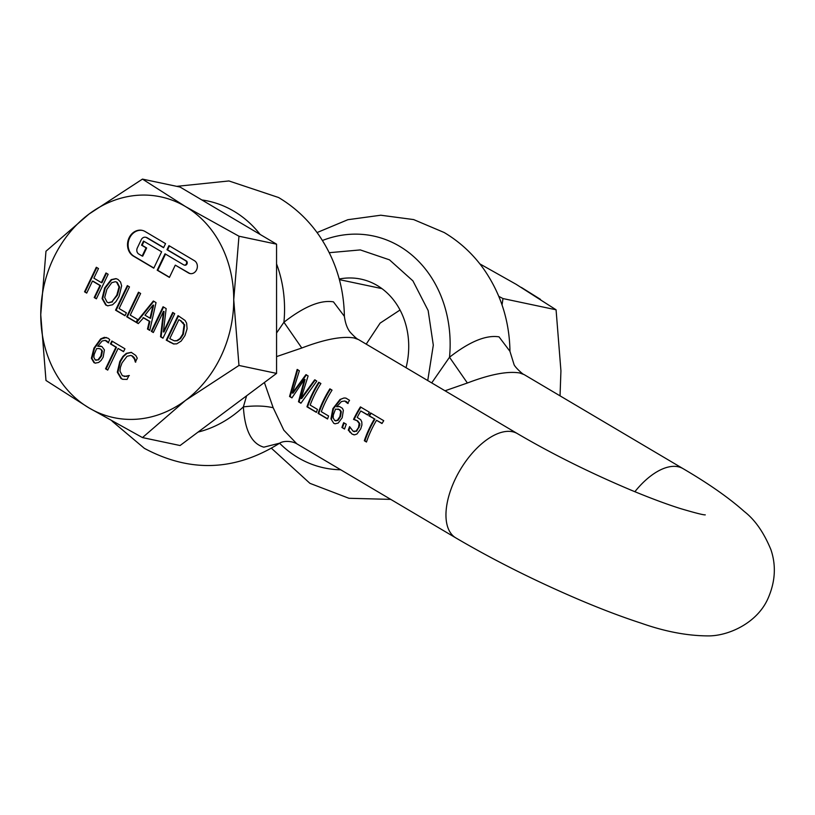<?xml version="1.0" encoding="UTF-8"?>
<svg xmlns="http://www.w3.org/2000/svg" width="815" height="815" viewBox="0 0 815 815"><rect width="100%" height="100%" fill="white"/><g stroke="black" fill="none" stroke-linecap="round" stroke-linejoin="round"><path stroke-width="1.22" d="M169.439 245.916L167.554 249.838L186.238 260.892A2.292 1.946 101.9 0 1 184.506 265.099M175.296 265.14L188.54 272.984A6.877 5.837 -78.1 0 0 190.058 273.575A6.877 5.837 -78.1 0 0 196.578 269.857A6.877 5.837 -78.1 0 0 194.428 260.698L168.95 245.621L166.983 249.716L185.667 260.769A2.292 1.946 101.9 0 1 183.711 264.865L165.027 253.811L157.183 270.183L169.408 277.416L175.296 265.14L189.111 273.096A6.877 5.837 -78.1 0 0 190.353 273.626M142.411 230.431A13.763 11.675 -78.1 0 0 129.667 237.919A13.763 11.675 -78.1 0 0 133.976 256.226L153.862 268.003M141.545 245.172L146.079 247.852L142.156 256.032L138.764 254.025A4.584 3.892 101.9 0 1 137.328 247.923L141.25 239.732A4.584 3.892 101.9 0 1 145.59 237.257A4.584 3.892 101.9 0 1 146.598 237.654L163.591 247.709L165.547 243.614L145.162 231.552A13.763 11.675 -78.1 0 0 142.126 230.36A13.763 11.675 -78.1 0 0 129.096 237.797A13.763 11.675 -78.1 0 0 133.405 256.104L153.78 268.176L161.625 251.794L143.511 241.077L141.545 245.172L142.116 245.295L144 241.362M366.21 344.134L380.096 323.137L400.043 310.006M180.492 320.703L184.098 324.727L182.764 334.15L179.901 338.592L176.743 340.65L174.135 340.762L169.785 338.632L178.842 319.724L181.062 320.825L178.842 319.724M144.988 315.191L150.031 318.176L153.067 305.055L144.988 315.191M116.637 282.245L119.031 286.931L116.81 295.152L111.93 301.764L117.38 295.264L119.601 287.053L117.207 282.367L115.608 281.786M111.93 301.764L108.344 302.691L107.081 302.182L104.697 297.485L106.897 289.284L111.798 282.652L115.323 281.715M100.143 348.993L99.206 348.596M96.272 360.271L95.223 359.924L93.837 357.316L94.153 354.454L96.588 348.626L98.921 348.525M95.223 359.924L98.595 359.894L101.437 356.135L102.364 351.194L101.794 351.071L100.866 356.012L98.024 359.772M101.794 351.071L101.172 349.818M142.462 179.106L180.064 187.053L276.56 244.164L276.57 373.402L180.074 445.53L142.482 437.584L89.008 407.928L45.986 380.473L40.75 314.753L45.976 251.234L88.988 214.07L142.462 179.106L185.484 206.552L238.968 236.218L276.56 244.164M174.705 340.874L177.313 340.772L180.472 338.714L183.334 334.272L184.669 324.849L184.098 324.727M184.669 324.849L181.062 320.825M153.067 305.055L153.638 305.177L150.602 318.298L150.031 318.176M117.207 282.367L115.893 281.827M108.629 302.742L112.501 301.876M100.714 349.115L99.491 348.647M95.793 360.047L98.595 359.894M100.866 356.012L101.437 356.135M102.364 351.194L101.743 349.941M238.968 236.218L233.742 299.726L238.968 365.456L276.57 373.402M238.968 365.456L185.504 400.41L142.482 437.584M118.083 348.453L123.554 351.683L124.94 348.779L111.849 341.027L110.453 343.93L115.924 347.17L105.543 368.818L107.712 370.102L118.083 348.453L123.636 351.52M112.338 341.312L111.023 344.052L116.494 347.292L106.113 368.94L107.794 369.929M178.526 315.904L166.841 340.293L174.043 344.042M173.188 312.746L163.947 332.021L163.377 331.899L166.158 308.59L163.061 306.756L151.295 331.318L153.414 332.347M163.56 307.051L151.875 331.44M151.295 331.318L153.332 332.52L163.479 311.34L164.049 311.462L161.105 336.901L163.041 338.052M143.043 317.616L149.308 321.324L147.484 329.056L149.766 330.411L156.032 302.599L153.352 301.01L136.299 322.057L137.541 319.449L130.257 315.14L140.638 293.481L138.469 292.208L126.702 316.76L138.285 323.616L143.613 317.738L149.879 321.446L148.055 329.179L149.807 330.218M153.801 301.275L136.869 322.18L136.299 322.057M138.958 292.493L127.272 316.882L138.397 323.463M127.812 285.892L116.127 310.281L125.082 315.588M106.47 273.269L101.936 282.734L101.366 282.611L93.868 278.17L98.483 268.543L96.313 267.259L84.546 291.821L86.798 292.931M96.802 267.544L85.117 291.933M84.546 291.821L86.716 293.094L92.472 281.073L93.042 281.195L100.54 285.637L94.785 297.658L96.455 298.647M116.26 278.689L111.726 279.769L105.227 288.072L102.649 298.677L106.296 305.136L107.967 305.859M100.836 346.1L97.719 346.253L102.14 341.006L105.186 340.385L108.273 342.779M105.471 340.466L108.731 342.87M106.398 337.491L101.223 339.02L94.52 348.229L91.973 358.376L94.509 362.736L95.528 363.174M145.875 237.328A4.584 3.892 -78.1 0 1 146.16 237.379A4.584 3.892 -78.1 0 1 147.179 237.776L163.672 247.536M142.156 256.032L142.727 256.154L146.649 247.974L142.116 245.295M165.516 254.097L157.753 270.305L169.489 277.253M88.988 214.07A112.857 95.701 101.9 0 1 185.484 206.552A112.857 95.701 101.9 0 1 233.742 299.726A112.857 95.701 101.9 0 1 220.814 356.695A112.857 95.701 101.9 0 1 185.504 400.41A112.857 95.701 101.9 0 1 89.008 407.928A112.857 95.701 101.9 0 1 40.75 314.753A112.857 95.701 101.9 0 1 53.678 257.784A112.857 95.701 101.9 0 1 88.988 214.07M131.867 355.89L134.353 358.865L135.371 362.105L137.256 358.162L135.779 355.452L131.246 352.345L126.305 353.364L122.892 356.45L119.795 361.514L117.309 372.2L121.017 378.537L122.668 379.281L127.079 379.413L128.943 375.511L126.101 376.357L122.362 375.705L119.988 371.161L120.365 367.433L122.046 362.848L127.048 356.287L130.695 355.432L132.438 356.012L130.981 355.503M124.379 376.408L129.351 375.542M134.353 358.865L134.923 358.987L133.966 357.337L132.438 356.012M135.759 362.115L134.923 358.987M122.984 379.362L121.588 378.659L117.88 372.323L120.365 361.636L123.462 356.573L126.875 353.486L131.531 352.406M110.453 343.93L111.023 344.052M115.924 347.17L116.494 347.292M105.543 368.818L106.113 368.94M166.26 340.171L173.463 343.93L176.743 343.849L181.185 341.057L184.985 335.515L187.083 328.832L186.645 323.219L185.097 320.468L178.027 315.619L166.26 340.171L166.841 340.293M163.479 311.34L160.535 336.778L162.959 338.215L174.726 313.663L172.699 312.461L163.377 331.899M160.535 336.778L161.105 336.901M149.308 321.324L149.879 321.446M147.484 329.056L148.055 329.179M126.702 316.76L127.272 316.882M115.557 310.169L125.001 315.751L126.396 312.848L119.112 308.539L129.483 286.89L127.323 285.607L115.557 310.169L116.127 310.281M92.472 281.073L99.97 285.515L94.214 297.536L96.374 298.82L108.14 274.258L105.981 272.974L101.366 282.611M99.97 285.515L100.54 285.637M94.214 297.536L94.785 297.658M104.656 287.95L102.079 298.565L105.726 305.014L107.682 305.808L112.562 304.769L115.964 301.581L119.061 296.477L121.629 285.841L120.559 282.061L117.992 279.423L115.975 278.618L111.156 279.647L104.656 287.95L105.227 288.072M108.161 342.748L109.77 339.651L108.079 338.215L104.351 337.339L100.653 338.897L93.949 348.117L91.402 358.254L93.939 362.614L95.243 363.123L98.676 362.451L101.08 360.444L103.169 357.194L104.402 349.88L101.926 346.548L97.719 346.253M91.402 358.254L91.973 358.376M146.079 247.852L146.649 247.974M157.753 270.305L157.183 270.183M166.983 249.716L167.554 249.838M560.037 395.846L560.934 370.866L556.075 309.792L502.987 298.565L502.04 304.912M556.075 309.792L516.099 284.282L479.872 263.897M498.8 296.354L502.987 298.565M301.795 348.005C324.401 339.366 341.811 336.014 354.026 337.94L358.508 339.58C357.286 339.223 354.729 337.013 350.847 332.917C347.567 329.413 345.407 323.881 344.378 316.342L333.447 301.856C320.621 299.737 304.117 306.532 283.926 322.241L301.795 348.005L276.57 356.603M112.103 421.161L144.347 448.332C190.15 472.873 235.26 471.152 279.688 443.166C282.968 440.834 291.424 440.62 296.823 443.808L283.824 430.188L273.178 407.734L264.386 382.51M341.923 427.488L344.531 429.036A60.554 30.858 -59.4 0 1 346.273 424.228L343.665 422.679A60.554 30.858 120.6 0 0 341.923 427.488L344.602 428.843M374.36 419.022A60.554 30.858 120.6 0 0 364.325 440.742L366.485 442.025A60.554 30.858 -59.4 0 1 376.52 420.296L381.99 423.535A60.554 30.858 -59.4 0 1 383.733 420.703L370.631 412.95A60.554 30.858 120.6 0 0 368.889 415.782L374.941 419.144A59.454 30.298 120.6 0 0 364.916 440.864L366.546 441.832M353.537 419.389L357.041 420.703L359.171 423.423L358.508 427.529L356.043 431.104L353.119 431.227L349.594 426.612A60.554 30.858 120.6 0 0 348.29 430.177L352.09 434.14L354.586 434.823L356.939 434.028L360.729 428.873L361.921 424.972L361.789 421.926L360.739 419.725L357.225 417.423A60.554 30.858 -59.4 0 1 360.79 410.964L367.647 415.018A60.554 30.858 -59.4 0 1 369.378 412.207L360.424 406.909A60.554 30.858 120.6 0 0 353.537 419.389L357.612 420.825L359.751 423.545L359.802 425.349L356.624 431.227L353.7 431.349M353.588 434.741L354.586 434.823M354.545 431.695L353.119 431.227M340.008 399.472L332.887 408.6L330.941 418.869L333.753 423.291L335.036 423.79L338.205 423.066L342.198 417.708L343.36 410.373L342.453 408.325L339.539 406.522L336.666 406.746L341.414 401.571L344.633 400.99L347.648 403.394A60.554 30.858 -59.4 0 1 349.543 400.318L345.896 398.097L344.022 397.985L340.008 399.472L342.748 398.515M329.881 388.837A60.554 30.858 120.6 0 0 318.105 413.388L327.559 418.981A60.554 30.858 -59.4 0 1 328.608 416.007L321.314 411.697A60.554 30.858 -59.4 0 1 332.041 390.12L329.881 388.837M318.736 382.235A60.554 30.858 120.6 0 0 306.96 406.797L316.403 412.38A60.554 30.858 -59.4 0 1 317.453 409.405L310.169 405.096A60.554 30.858 -59.4 0 1 320.896 383.519L318.736 382.235M297.139 369.46L289.549 396.487L291.923 397.893L304.464 379.342L298.484 401.775L300.929 403.221L316.801 381.094L314.672 379.831L301.081 398.433L308.111 375.949L305.91 374.656L292.402 393.044L299.37 370.784L297.139 369.46M445.031 390.782L467.382 383.009C489.988 374.37 507.399 371.008 519.603 372.944L524.096 374.574C523.047 374.676 514.805 367.025 514.051 364.57L509.966 351.428M431.716 382.897L449.513 357.245C469.593 341.587 486.107 334.792 499.035 336.86L509.966 351.336C509.487 321.497 501.031 294.47 484.579 270.274C473.77 254.728 460.302 242.147 444.185 232.52L413.643 219.581L380.778 215.221L347.862 219.704L317.066 232.56M406.043 367.708A73.768 62.551 -78.1 0 0 377.182 285.474A73.768 62.551 -78.1 0 0 360.913 279.117A73.768 62.551 -78.1 0 0 339.234 279.015M427.743 380.544L433.305 345.163L428.15 310.535L412.92 280.88L389.468 259.832L360.301 249.92L329.28 252.691M467.382 383.009L449.513 357.245A118.532 100.51 -78.1 0 0 399.462 246.212A118.532 100.51 101.9 0 0 322.445 240.486M276.57 332.999L283.926 322.241A118.532 100.51 -78.1 0 0 276.56 263.928M279.688 443.166L263.826 447.17C251.58 443.717 244.765 430.279 243.379 406.879L246.609 395.795M315.252 379.953L301.662 398.555L301.081 398.433M306.501 374.778L292.982 393.166L292.402 393.044M297.73 369.582L290.13 396.61L292.014 397.73M304.464 379.342L305.044 379.464L299.074 401.907L301.02 403.058M319.215 382.52A59.454 30.298 120.6 0 0 307.54 406.919L316.464 412.196M330.36 389.122A59.454 30.298 120.6 0 0 318.696 413.511L327.62 418.798M357.041 420.703L357.612 420.825M349.971 427.274A59.454 30.298 120.6 0 0 348.881 430.3L352.09 434.14M360.79 410.964L367.748 414.855M360.902 407.194A59.454 30.298 120.6 0 0 354.107 419.511M376.52 420.296L382.092 423.372M371.11 413.236A59.454 30.298 120.6 0 0 369.47 415.905L374.941 419.144M368.889 415.782L369.47 415.905M344.174 422.985A59.454 30.298 120.6 0 0 342.514 427.61M273.178 407.734C264.702 405.788 254.769 405.503 243.379 406.879A118.532 100.51 101.9 0 1 198.065 432.082M289.549 396.487L290.13 396.61M298.484 401.775L299.074 401.907M306.96 406.797L307.54 406.919M318.105 413.388L318.696 413.511M359.171 423.423L359.751 423.545M356.043 431.104L356.624 431.227M348.29 430.177L348.881 430.3M364.325 440.742L364.916 440.864M335.515 409.11L339.081 409.487L340.731 411.555L339.906 416.526L337.359 420.346L334.7 420.53L333.182 417.891L333.304 414.988L335.515 409.11M336.035 420.947L334.7 420.53M339.081 409.487L338.133 409.079M339.906 416.526L340.476 416.648L341.302 411.677L339.651 409.599M344.022 397.985L345.968 398.138M348.137 403.466L346.467 401.612L344.633 400.99M339.743 406.583L336.666 406.746M335.281 420.652L337.94 420.469L340.476 416.648M340.731 411.555L341.302 411.677M333.753 423.291L330.941 418.869M331.522 418.991L333.467 408.723L340.578 399.595M185.667 260.769L186.238 260.892M177.313 340.772L176.743 340.65M179.901 338.592L180.472 338.714M182.764 334.15L183.334 334.272M182.784 322.506L183.355 322.628M116.81 295.152L117.38 295.264M119.031 286.931L119.601 287.053M126.101 376.357L126.671 376.479M133.395 357.214L133.966 357.337M126.305 353.364L126.875 353.486M122.892 356.45L123.462 356.573M119.795 361.514L120.365 361.636M117.309 372.2L117.88 372.323M121.017 378.537L121.588 378.659M170.019 342.392L170.59 342.514M111.156 279.647L111.726 279.769M102.079 298.565L102.649 298.677M105.726 305.014L106.296 305.136M106.419 340.884L106.989 341.006M107.509 341.801L108.079 341.913M104.351 337.339L104.921 337.461M100.653 338.897L101.223 339.02M93.949 348.117L94.52 348.229M93.939 362.614L94.509 362.736M147.179 237.776L146.598 237.654M133.405 256.104L133.976 256.226M188.54 272.984L189.111 273.096M358.508 339.58L517.484 433.662A60.554 30.858 120.6 0 0 512.533 431.746A60.554 30.858 120.6 0 0 455.239 479.139A60.554 30.858 120.6 0 0 455.809 537.89C494.399 560.537 536.097 581.38 580.901 600.431C602.611 609.589 622.629 617.149 640.947 623.098C664.633 631.472 686.79 635.731 707.43 635.894C727.775 636.362 757.176 623.322 768.025 598.424C775.32 581.798 776.288 565.549 770.929 549.697C763.849 532.521 754.985 519.797 744.319 511.535C728.977 497.863 708.561 483.57 683.072 468.656L524.096 374.574M260.138 234.445A118.532 100.51 -78.1 0 0 233.874 211.207A118.532 100.51 101.9 0 0 201.876 199.96M634.875 491.71A60.554 30.858 -59.4 0 1 678.121 466.751A60.554 30.858 -59.4 0 1 683.072 468.656M340.69 469.766A118.532 100.51 101.9 0 1 298.127 457.704A118.532 100.51 101.9 0 1 279.596 443.228M355.717 419.97L355.146 419.847M359.232 425.226L359.802 425.349M358.508 427.529L359.079 427.651M349.91 432.368L350.501 432.49M340.67 410.424L340.099 410.302M347.536 402.518L346.956 402.396M346.467 401.612L345.886 401.489M337.359 420.346L337.94 420.469M333.467 408.723L332.887 408.6M381.94 288.622L339.397 279.637M108.344 302.691L108.915 302.813M124.094 376.357L124.664 376.479M130.695 355.432L131.266 355.554M105.186 340.385L105.756 340.507M146.16 237.379L145.59 237.257M184.791 265.181L184.221 265.069M296.823 443.808L455.809 537.89M176.743 186.35L228.923 180.95L278.598 197.525C294.714 207.153 308.182 219.734 318.991 235.27C335.444 259.476 343.91 286.493 344.378 316.342M271.466 448.291L309.924 483.336L348.952 498.281L390.731 499.381M517.484 433.662C551.908 453.843 589.51 472.557 630.28 489.805C649.29 497.731 665.906 503.955 680.128 508.479C695.124 512.92 703.508 515.049 705.27 514.866M337.858 409.018L338.429 409.14M540.467 299.36L521.356 287.42"/></g></svg>

